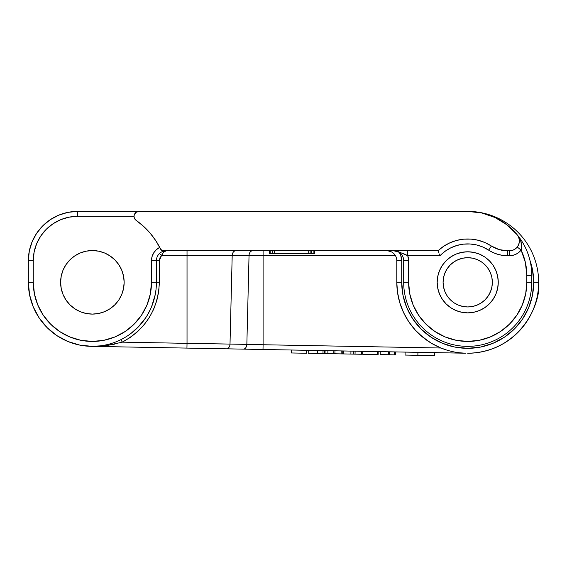 <?xml version="1.0" encoding="UTF-8"?>
<svg xmlns="http://www.w3.org/2000/svg" width="567" height="567" viewBox="0 0 567 567"><rect width="100%" height="100%" fill="white"/><g stroke="black" fill="none" stroke-linecap="round" stroke-linejoin="round"><path stroke-width="0.85" d="M490.476 291.75L491.873 287.129L492.347 282.323A24.629 24.629 0 0 1 467.718 306.953A24.629 24.629 0 0 1 443.089 282.323L443.564 287.129L444.967 291.75L447.243 296.009L450.304 299.745L454.039 302.806L458.292 305.081L462.913 306.485L467.718 306.953L472.524 306.485L477.145 305.081L481.404 302.806L485.132 299.745L488.201 296.009L490.774 290.999M143.373 226.169L136.115 220.343A4.926 4.926 0 0 1 138.958 211.399L77.608 211.399L67.997 212.342L58.755 215.148L50.243 219.698L42.78 225.822L36.649 233.285L32.099 241.804L29.3 251.046L28.35 260.65A49.258 49.258 0 0 1 77.608 211.399L467.718 211.399A70.932 70.932 0 0 1 538.65 282.323A70.932 70.932 0 0 1 467.718 353.255C520.222 352.291 541.499 303.076 538.65 282.323L533.724 282.323A66.006 66.006 0 0 1 467.718 348.329A66.006 66.006 0 0 1 401.719 282.323L396.794 282.323A70.932 70.932 0 0 0 465.117 353.206L465.379 353.213M124.152 282.323A31.773 31.773 0 0 1 92.386 314.097A31.773 31.773 0 0 1 60.612 282.323L61.222 276.129L63.029 270.168L65.97 264.676L69.918 259.863L74.731 255.908L80.223 252.974L86.184 251.167L92.386 250.557L98.58 251.167L104.541 252.974L110.033 255.908L114.846 259.863L118.801 264.676L121.735 270.168L123.542 276.129L124.152 282.323L123.542 288.525L121.735 294.486L118.801 299.978L114.846 304.791L110.033 308.746L104.541 311.68L98.58 313.487L92.386 314.097L86.184 313.487L80.223 311.68L74.731 308.746L69.918 304.791L65.97 299.978L63.029 294.486L61.222 288.525L60.612 282.323A31.773 31.773 0 0 1 92.386 250.557A31.773 31.773 0 0 1 124.152 282.323M498.258 282.323A30.54 30.54 0 0 1 467.718 312.864A30.54 30.54 0 0 1 437.178 282.323A30.54 30.54 0 0 1 467.718 251.791A30.54 30.54 0 0 1 498.258 282.323L497.67 288.284L495.934 294.011L493.113 299.291L489.314 303.919L484.686 307.718L479.406 310.539L473.679 312.275L467.718 312.864L461.765 312.275L456.031 310.539L450.751 307.718L446.123 303.919L442.331 299.291L439.503 294.011L437.767 288.284L437.178 282.323L437.767 276.37L439.503 270.636L442.331 265.356L446.123 260.735L450.751 256.936L456.031 254.108L461.765 252.372L467.718 251.791L473.679 252.372L479.406 254.108L484.686 256.936L489.314 260.735L493.113 265.356L495.934 270.636L497.67 276.37L498.258 282.323M92.386 346.359L79.89 345.133L92.386 346.359L465.117 353.206L459.079 352.731L465.117 353.206A70.932 70.932 0 0 1 396.794 282.323L401.719 282.323L402.981 295.201L406.737 307.583L412.84 318.994L421.047 328.995L431.048 337.209L442.458 343.304L454.84 347.061L467.718 348.329L480.596 347.061L492.978 343.304L504.389 337.209L514.389 328.995L522.604 318.994L528.699 307.583L532.456 295.201L533.724 282.323L532.456 269.453L529.939 260.296A66.006 66.006 0 0 1 533.724 282.323L538.65 282.323A70.932 70.932 0 0 0 467.718 211.399A64.036 64.036 0 0 1 531.754 275.427A64.036 64.036 0 0 0 517.118 234.681L519.386 238.041L520.96 241.776L521.612 247.985L521.123 250.097L518.784 252.464L515.97 254.243L512.823 255.356L507.515 255.724L502.56 255.37L497.698 254.299L493.049 252.542L482.843 247.006L476.535 244.93L469.972 243.973L463.338 244.157L456.832 245.483L450.659 247.907L444.989 251.351L439.999 255.724L407.765 255.724L408.616 260.65L408.616 282.323L409.75 293.855L413.109 304.947L418.574 315.167L425.923 324.118L434.882 331.475L445.102 336.933L456.187 340.299L467.718 341.433L479.25 340.299L490.342 336.933L500.562 331.475L509.513 324.118L516.87 315.167L522.327 304.947L525.694 293.855L526.828 282.323L526.828 275.427L525.382 262.443L521.123 250.097A59.11 59.11 0 0 1 526.828 275.427L531.754 275.427L526.828 275.427L526.828 282.323L531.754 282.323A64.036 64.036 0 0 1 467.718 346.359A64.036 64.036 0 0 1 403.69 282.323A64.036 64.036 0 0 0 467.718 346.359A64.036 64.036 0 0 0 531.754 282.323L531.754 275.427L531.754 282.323L526.828 282.323A59.11 59.11 0 0 1 467.718 341.433A59.11 59.11 0 0 1 408.616 282.323L403.69 282.323L408.616 282.323L408.616 260.65L403.69 260.65L403.69 282.323L403.69 260.65L408.616 260.65A14.777 14.777 0 0 0 407.765 255.724A14.777 14.777 0 0 1 408.616 260.65M478.172 240.259A43.347 43.347 0 0 0 437.972 250.805A43.347 43.347 0 0 1 491.383 246.007L485.026 242.584L478.194 240.266L471.064 239.111L463.849 239.154L456.733 240.394L449.929 242.804L443.614 246.305L437.972 250.805L438.128 251.202L437.972 250.805L163.253 250.805A2.955 2.955 0 0 1 160.596 249.14L160.029 247.999M134.032 216.346L134.259 214.829L136.045 212.349L138.958 211.399L467.718 211.399L481.709 212.944L495.026 217.508L507.018 224.872L517.118 234.681A9.852 9.852 0 0 1 509.513 250.805L507.515 250.805L507.515 255.724L507.515 250.805L509.513 250.805L509.513 255.724L507.515 255.724A34.481 34.481 0 0 1 488.697 250.139A38.421 38.421 0 0 0 439.999 255.724L407.765 255.724L397.552 251.323M393.838 250.805A9.852 9.852 0 0 1 403.69 260.65A9.852 9.852 0 0 0 393.838 250.805L393.838 250.805C400.508 252.506 405.15 254.144 407.765 255.724L407.765 250.805L407.765 255.724M398.41 297.384L397.687 293.586M397.488 292.239L399.877 303.012L397.566 292.785L396.794 282.323L396.794 260.65L396.794 282.323M403.527 312.495L403.768 312.998M422.436 336.918L418.843 333.729L428.78 341.61L423.492 337.776M389.182 251.061L388.097 250.869A9.852 9.852 0 0 1 396.794 260.65L401.719 260.65L401.719 282.323L401.719 260.65L396.794 260.65A9.852 9.852 0 0 0 388.097 250.869L391.138 251.741M394.689 254.576L393.852 253.633L394.696 254.576M392.045 252.23L393.023 252.903M155.138 295.06L155.982 289.765M146.846 316.003L150.808 308.533M130.871 333.502L138.858 326.372M118.142 340.951L120.991 339.612L122.309 342.156L187.032 343.347L187.032 255.554L161.517 255.554L159.929 257.836L159.37 260.551L159.37 282.224L158.732 291.466L156.818 300.538L153.678 309.256L149.362 317.456L143.954 324.983L137.554 331.688L130.297 337.45L122.167 342.199M110.962 343.609L113.861 342.652M103.747 345.346L106.674 344.743M393.852 253.633L395.369 255.554L263.095 255.554L263.095 344.743L246.851 344.382L249.041 255.554L187.032 255.554L187.032 343.347L122.309 342.156L107.39 345.402L92.357 346.359L99.423 345.969A64.036 64.036 0 0 1 28.35 282.323L29.583 294.819L33.226 306.832L39.144 317.903L47.104 327.606L56.806 335.572L67.877 341.483L79.89 345.133M134.237 217.735L136.115 220.343A75.858 75.858 0 0 1 160.596 249.14L155.89 240.84L150.177 233.193L143.55 226.325L136.115 220.343A4.926 4.926 0 0 1 134.032 216.325L77.608 216.325L77.608 211.399A49.258 49.258 0 0 0 28.35 260.65L28.35 282.323A64.036 64.036 0 0 0 92.386 346.359A64.036 64.036 0 0 0 156.414 282.323L159.37 282.224L156.414 282.323A64.036 64.036 0 0 1 92.386 346.359A64.036 64.036 0 0 1 28.35 282.323L33.276 282.323L34.41 293.855L37.776 304.947L43.234 315.167L50.591 324.118L59.542 331.475L69.762 336.933L80.854 340.299L92.386 341.433L103.917 340.299L115.002 336.933L125.222 331.475L134.181 324.118L141.53 315.167L146.995 304.947L150.354 293.855L151.495 282.323L151.495 260.65L152.062 256.596L153.714 252.854L156.336 249.707L159.724 247.403L157.626 243.626M114.888 344.084L107.39 345.402L92.435 346.359L186.94 348.095L187.032 343.347L246.851 344.382L249.041 255.554L232.194 255.554A4.926 3.48 90 0 1 235.674 250.805A4.926 3.48 -90 0 0 232.194 255.554L230.011 344.07L232.194 255.554L187.032 255.554L187.032 250.805L187.032 255.554L161.517 255.554L163.657 252.088L166.266 250.805A9.852 9.852 0 0 0 156.414 260.65L151.495 260.65L159.37 260.551L156.414 260.65L156.414 282.323L151.495 282.323L156.414 282.323L156.414 260.65A9.852 9.852 0 0 1 166.266 250.805L165.224 250.855M160.993 252.329L160.284 252.825M162.679 251.479L161.9 251.826M164.444 250.975L163.502 251.195M155.5 240.252L152.225 235.709M149.872 232.839L149.56 232.477M149.525 232.435L145.684 228.352M135.244 219.557L134.173 217.487M77.608 211.399L77.608 216.325L68.961 217.175L60.641 219.698L52.979 223.795L46.26 229.309L40.746 236.021L36.649 243.69L34.126 252.003L33.276 260.65L33.276 282.323L33.276 260.65A44.332 44.332 0 0 1 77.608 216.325L134.032 216.325M86.184 313.487L80.223 311.68M74.731 308.746L69.918 304.791L74.731 308.746M61.222 288.525L60.612 282.323L61.222 288.525M401.471 257.971L401.719 260.65A14.777 14.777 0 0 0 399.182 252.379L400.741 255.384L401.719 260.65M402.981 295.201L406.737 307.583M532.456 269.453L529.939 260.296M50.243 219.698L42.78 225.822M36.649 233.285L32.099 241.804M56.806 335.572L67.877 341.483M151.559 306.797L155.188 294.819M525.531 263.123L524.553 259.176M491.383 246.007L499.102 249.579L507.515 250.805A29.555 29.555 0 0 1 491.383 246.007L488.697 250.139L491.383 246.007A43.347 43.347 0 0 0 478.215 240.273M165.394 250.841L164.352 250.99M145.627 317.903L137.661 327.606M105.611 344.977L103.293 345.423M394.653 254.526L395.369 255.554L263.095 255.554L263.095 250.805L263.095 255.554L249.041 255.554A4.926 3.48 90 0 1 252.513 250.805A4.926 3.48 -90 0 0 249.041 255.554L263.095 255.554L263.095 344.743L440.949 348.01L431.558 343.347L422.954 337.344L415.335 330.143L408.857 321.9L403.669 312.786L399.877 303.012L397.566 292.785M403.669 312.786L408.857 321.9L415.335 330.143L422.954 337.344M516.87 315.167L522.327 304.947L525.694 293.855M489.314 303.919L484.686 307.718M485.132 264.909L481.404 261.848L477.145 259.573L472.524 258.169L467.718 257.694L462.913 258.169L458.292 259.573L454.039 261.848L450.304 264.909L447.243 268.645L444.967 272.904L443.564 277.518L443.089 282.323A24.629 24.629 0 0 1 467.718 257.694A24.629 24.629 0 0 1 492.347 282.323L491.873 277.518L490.476 272.904L488.201 268.645L485.132 264.909L481.404 261.848M463.686 353.142L462.162 353.035M210.265 343.737L187.032 343.347L186.94 348.095L263.003 349.492L263.095 344.743L440.949 348.01L446.931 350.137M464.451 353.177L263.003 349.492L263.095 344.743L246.851 344.382A4.926 3.487 91.1 0 1 243.278 349.13A4.926 3.487 -88.9 0 0 246.851 344.382L230.011 344.07A4.926 3.487 91.1 0 1 226.439 348.825A4.926 3.487 -88.9 0 0 230.011 344.07L210.541 343.744M443.564 287.129L444.967 291.75M485.132 299.745L488.201 296.009M462.913 258.169L458.292 259.573M120.991 339.612L122.281 342.163C145.896 329.122 158.25 309.143 159.37 282.224L159.37 260.551L161.517 255.554L159.476 253.52L161.517 255.554C162.97 252.329 164.558 250.742 166.266 250.805L164.933 251.124M390.103 251.323L389.607 251.167M160.532 252.648L161.049 252.301M162.311 251.635L164.48 250.968M439.227 253.903L439.999 255.724L439.227 253.903M438.128 251.202L438.574 252.315L438.128 251.202M517.253 247.049L521.123 250.097A14.777 14.777 0 0 1 509.513 255.724L509.513 250.805L512.263 250.408L514.793 249.267L516.906 247.467L518.429 245.15L519.244 242.499L519.294 239.728L518.564 237.049L517.118 234.681C521.066 239.543 522.398 244.682 521.123 250.097L517.253 247.049M519.315 239.94L519.259 239.472M437.972 250.805L163.253 250.805L161.687 250.352A2.955 2.955 0 0 1 160.596 249.14L159.724 247.403A14.777 14.777 0 0 0 151.495 260.65L151.495 282.323A59.11 59.11 0 0 1 92.386 341.433A59.11 59.11 0 0 1 33.276 282.323L28.35 282.323L28.35 260.65L33.276 260.65L28.35 260.65M137.994 211.491L137.072 211.775M161.687 250.352L159.724 247.403M394.412 250.805L394.823 250.798M314.465 250.805L314.465 253.754L314.465 250.805M313.905 253.754L270.204 253.754L313.905 253.754L313.905 250.805L313.905 253.754M270.466 253.754L269.637 253.754L270.204 253.754L270.204 250.805L270.204 253.754M269.637 250.805L269.637 253.754L269.637 250.805M311.666 250.805L311.666 253.754L311.666 250.805M310.142 250.805L310.142 253.754L310.142 250.805M308.732 250.805L308.732 253.754L308.732 250.805M274.52 250.805L274.52 253.754L274.52 250.805M272.443 250.805L272.443 253.754L272.443 250.805M291.395 350.016L291.339 352.972L291.743 352.979L291.799 350.023L291.743 352.979L306.804 353.255L306.86 350.3L306.804 353.255L306.414 353.248L306.471 350.293L306.414 353.248L291.339 352.972L291.395 350.016M305.882 353.241L300.34 353.135M318.845 353.475L308.193 353.284L317.357 353.447L317.414 350.491L317.357 353.447L324.345 353.581L324.402 350.626L324.345 353.581L325.04 353.588L325.097 350.633L325.04 353.588L322.729 353.546M321.028 353.517L322.46 353.546M319.334 353.489L318.732 353.475M308.193 353.284L308.242 350.328L308.193 353.284M323.041 350.597L322.984 353.553L323.041 350.597M323.02 350.597L322.963 353.553L323.02 350.597M317.357 353.447L322.963 353.553M319.923 353.496L319.001 353.482M330.32 353.688L333.807 353.751L333.857 350.796L333.807 353.751L327.854 353.645L327.903 350.69L327.854 353.645L325.04 353.588L343.276 353.928L343.333 350.973L343.276 353.928L353.319 354.113L353.376 351.157L353.319 354.113L361.512 354.262L361.569 351.306L361.512 354.262L355.048 354.141L355.105 351.186L355.048 354.141M329.951 353.68L330.901 353.695M328.966 353.659L330.54 353.695M333.807 353.751L334.899 353.773L334.955 350.817L334.899 353.773L341.121 353.886L341.178 350.93L341.121 353.886L342.716 353.914L342.773 350.959L342.716 353.914L350.895 354.063L350.952 351.108L350.895 354.063L353.319 354.113M378.132 354.566L377.672 354.559L377.728 351.604L377.438 354.552L377.494 351.597L377.438 354.552L362.667 354.283L362.724 351.327L362.667 354.283L377.672 354.559L378.132 354.566L378.189 351.611L377.898 354.559M382.98 354.651L380.209 354.602L380.266 351.646L380.209 354.602L388.289 354.751L388.345 351.795L388.289 354.751L385.702 354.708M395.497 351.93L395.447 354.885L395.497 351.93M394.575 351.909L394.519 354.864L395.447 354.885L394.519 354.864L394.575 351.909M389.479 351.816L389.423 354.772L394.519 354.864L389.423 354.772L389.479 351.816M386.935 354.729L389.423 354.772L386.935 354.729M380.209 354.602L388.289 354.751M405.122 352.107L405.065 355.062L405.122 352.107M434.613 355.601L434.669 352.646L434.613 355.601L417.872 355.296L417.922 352.341L417.872 355.296L405.065 355.062L434.613 355.601M134.287 217.891L134.032 216.367M156.414 260.65L156.634 258.609"/></g></svg>
